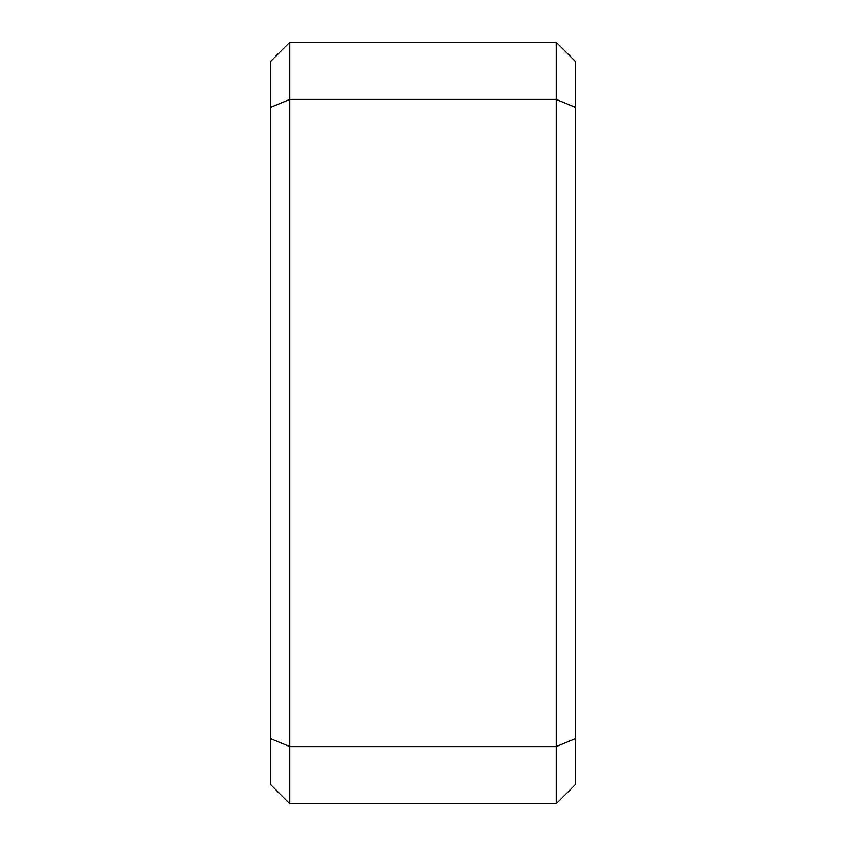 <?xml version="1.0" encoding="UTF-8"?>
<svg xmlns="http://www.w3.org/2000/svg" width="846" height="846" viewBox="0 0 846 846"><rect width="100%" height="100%" fill="white"/><g stroke="black" fill="none" stroke-linecap="round" stroke-linejoin="round"><path stroke-width="1.27" d="M575.28 107.294L575.28 61.335L556.245 42.3L556.245 746.595L575.28 738.706L575.28 107.294L556.245 99.405L289.755 99.405L270.72 107.294L270.72 784.665L289.755 803.7L289.755 746.595L270.72 738.706M289.755 803.7L556.245 803.7L575.28 784.665L575.28 738.706M556.245 803.7L556.245 746.595L289.755 746.595L289.755 42.3L270.72 61.335L270.72 107.294M556.245 42.3L289.755 42.3"/></g></svg>
